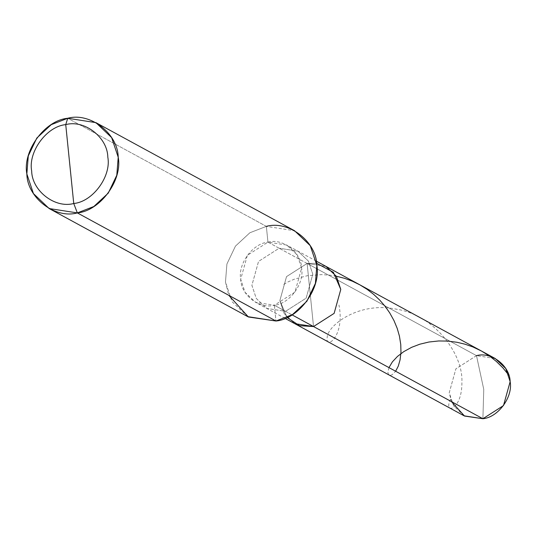 <?xml version="1.0" encoding="UTF-8"?>
<svg xmlns="http://www.w3.org/2000/svg" width="537" height="537" viewBox="0 0 537 537"><rect width="100%" height="100%" fill="white"/><g stroke="black" fill="none" stroke-linecap="round" stroke-linejoin="round"><path stroke-width="0.4" stroke-dasharray="2.69 2.01" d="M464.109 415.826L453.631 405.858L449.234 392.742L455.893 368.812L476.487 355.642L307.117 263.459L325.905 266.365L307.117 263.459L286.516 276.629L279.864 300.559L287.073 317.495L279.864 300.559L286.516 276.629L307.117 263.459L313.527 326.55L307.117 263.459L476.487 355.642L483.763 389.406L482.897 418.732L483.763 389.406L476.487 355.642L495.282 358.548M307.117 263.459L316.588 263.271L307.117 263.459L286.516 276.629L279.864 300.559L284.254 313.675L294.732 323.643L284.254 313.675L279.864 300.559L286.516 276.629L307.117 263.459L313.527 326.55L307.117 263.459L279.139 248.235L307.117 263.459M476.487 355.642L455.893 368.812L449.234 392.742L451.463 401.622M292.047 314.857L285.55 311.326L306.15 298.156L312.803 274.219L308.413 261.11L297.934 251.141L279.139 248.235L297.934 251.141L308.413 261.11L312.803 274.219L306.15 298.156L285.55 311.326L274.36 305.238L294.961 292.068L301.613 268.131L297.223 255.021L286.745 245.053L267.95 242.14L279.139 248.235L258.545 261.398L251.893 285.335L256.283 298.444L266.761 308.419L285.55 311.326L292.047 314.857M267.95 242.14C282.878 237.985 301.391 252.276 301.613 268.131C304.56 283.489 289.571 303.895 274.36 305.238L275.964 321.005L274.36 305.238L285.55 311.326L266.761 308.419L256.283 298.444L251.893 285.335L258.545 261.398L279.139 248.235L267.95 242.14L247.356 255.31L240.697 279.247L245.094 292.356L255.572 302.324L274.36 305.238C259.438 309.393 240.925 295.102 240.697 279.247C237.75 263.889 252.739 243.483 267.95 242.14L266.352 226.372L267.95 242.14M247.779 316.649L232.058 301.693L225.473 282.026L226.909 264.023L235.454 246.121L249.873 232.763L266.352 226.372L67.729 118.268L266.352 226.372L294.538 230.729M266.352 226.372L249.873 232.763L235.454 246.121L226.909 264.023L225.473 282.026L228.809 295.343M450.577 399.199C442.79 414.953 462.391 410.919 461.894 382.029C463.277 354.131 434.305 314.722 396.145 309.144C358.528 301.197 327.57 325.711 327.201 337.27C324.878 350.46 345.284 336.914 338.954 304.976M388.963 367.61L387.922 372.349L388.291 374.027L389.171 375.041L390.473 375.309L392.305 374.638L395.635 371.242M336.31 276.213L329.564 275.139L321.549 274.615L307.271 275.716L294.404 279.159L288.288 281.784L282.126 285.268M316.219 261.089L286.745 245.053M285.046 318.367L255.572 302.324"/><path stroke-width="0.81" d="M316.219 261.089L495.282 358.548L505.76 368.516L510.15 381.632L503.498 405.563L482.897 418.732L313.527 326.55L299.532 325.69L287.073 317.495L299.532 325.69L313.527 326.55L334.121 313.38L340.78 289.45L336.39 276.333L325.905 266.365L336.39 276.333L340.78 289.45L334.121 313.38L313.527 326.55L482.897 418.732C498.108 417.39 513.097 396.991 510.15 381.632C509.928 365.771 491.415 351.48 476.487 355.642M316.588 263.271L333.383 272.299L340.78 289.45L334.121 313.38L313.527 326.55L334.121 313.38L340.78 289.45L333.383 272.299L316.588 263.271M451.463 401.622L464.532 416.054L482.897 418.732L464.109 415.826L294.732 323.643L313.527 326.55L292.047 314.857L313.527 326.55L294.732 323.643L285.046 318.367M95.915 122.631L294.538 230.729L310.258 245.684L316.843 265.352L315.407 283.355L306.862 301.257L292.443 314.615L275.964 321.005L77.341 212.907C54.955 219.143 27.186 197.703 26.85 173.921C22.426 150.884 44.913 120.275 67.729 118.268L65.736 124.631C46.719 126.302 27.984 151.81 31.67 171.008C31.945 190.83 55.089 208.698 73.744 203.496C55.089 208.698 31.945 190.83 31.67 171.008C27.984 151.81 46.719 126.302 65.736 124.631L73.744 203.496C92.76 201.825 111.495 176.317 107.809 157.119C107.528 137.297 84.39 119.436 65.736 124.631L67.729 118.268C90.115 112.032 117.885 133.471 118.221 157.254C122.644 180.291 100.157 210.9 77.341 212.907L93.821 206.517L108.239 193.152L116.784 175.257L118.221 157.254L111.636 137.586L95.915 122.631L67.729 118.268L51.25 124.658L36.831 138.022L28.286 155.918L26.85 173.921L33.435 193.588L49.156 208.544L77.341 212.907L73.744 203.496L65.736 124.631C84.39 119.436 107.528 137.297 107.809 157.119C111.495 176.317 92.76 201.825 73.744 203.496L77.341 212.907L275.964 321.005C298.78 318.998 321.26 288.396 316.843 265.352C316.508 241.569 288.738 220.13 266.352 226.372M228.809 295.343L248.416 316.984L275.964 321.005L247.779 316.649L49.156 208.544M508.814 375.168L502.994 367.973L496.262 361.361L489.704 356.185L481.568 351.084L472.896 346.956L465.002 344.197L456.96 342.27L447.744 341.082L438.682 340.961L428.909 342.022L419.82 344.204L411.631 347.318L403.811 351.607L397.494 356.414L392.406 361.837L388.963 367.61M395.635 371.242L398.266 366.153L400.065 359.897L400.964 352.299L400.763 344.539L399.434 336.149L397.205 328.382L393.95 320.522L389.654 312.782L385.056 306.258L379.719 300.089L373.705 294.41L367.073 289.309L359.931 284.885L352.373 281.2L344.519 278.307L336.31 276.213"/></g></svg>
